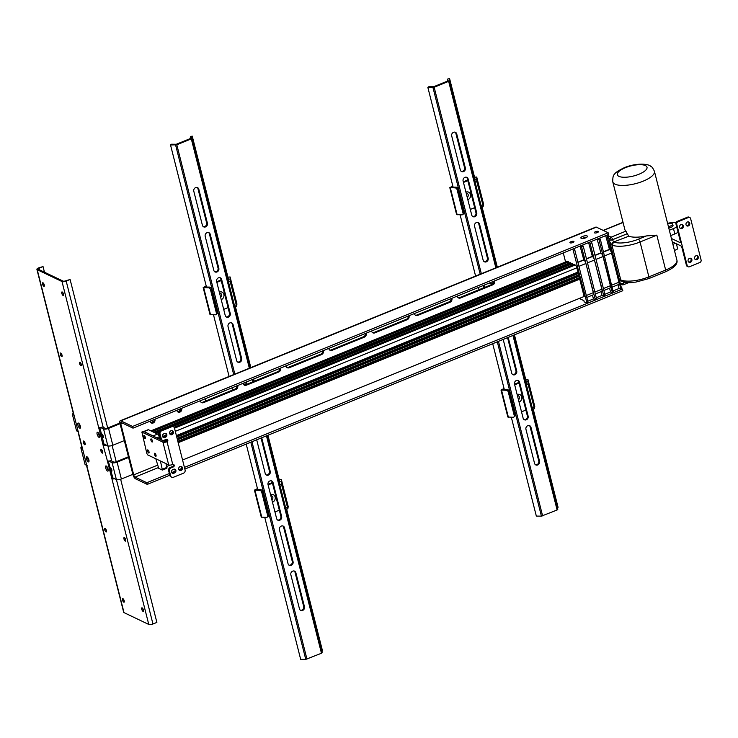 <?xml version="1.0" encoding="UTF-8"?>
<svg xmlns="http://www.w3.org/2000/svg" width="738" height="738" viewBox="0 0 738 738"><rect width="100%" height="100%" fill="white"/><g stroke="black" fill="none" stroke-linecap="round" stroke-linejoin="round"><path stroke-width="1.11" d="M465.355 167.996L456.711 133.855A2.897 2.528 115.5 0 0 451.693 135.903L460.337 170.044A2.897 2.528 115.5 0 0 465.355 167.996L464.525 167.609L455.89 133.458A2.897 2.528 -64.5 0 0 455.023 132.111M464.525 167.609A2.897 2.528 -64.5 0 1 461.204 171.4M468.132 178.974L476.766 213.116A2.897 2.528 115.5 0 1 471.748 215.155L463.104 181.013A2.897 2.528 115.5 0 1 468.132 178.974L467.302 178.578A2.897 2.528 -64.5 0 0 466.434 177.221M476.766 213.116L475.945 212.719L467.302 178.578M475.945 212.719A2.897 2.528 -64.5 0 1 472.615 216.511M539.579 461.351L530.945 427.21A2.897 2.528 115.5 0 0 525.926 429.248L534.561 463.399A2.897 2.528 115.5 0 0 539.579 461.351L538.758 460.955L530.115 426.813A2.897 2.528 115.5 0 0 529.247 425.457M535.428 464.755A2.897 2.528 115.5 0 0 538.758 460.955M528.168 416.241L519.524 382.09A2.897 2.528 115.5 0 0 514.506 384.138L523.15 418.28A2.897 2.528 115.5 0 0 528.168 416.241L527.338 415.845L518.703 381.703A2.897 2.528 115.5 0 0 517.836 380.347M524.017 419.636A2.897 2.528 115.5 0 0 527.338 415.845M497.311 341.832L541.415 516.139L536.332 516.093L511.323 417.256M427.865 87.453L428.843 86.697L433.64 86.743L447.523 81.088L447.8 78.975L449.599 78.606L448.658 81.355L434.156 87.259L427.865 87.453L453.086 187.12M460.106 214.85L475.595 276.067M478.473 287.451L479.045 289.702M492.707 343.705L504.303 389.516M541.415 516.139L557.116 509.995L558.057 507.246L533.187 408.935M489.654 282.903A2.159 1.882 115.5 0 0 493.288 281.418M479.543 224.084A2.897 2.528 115.5 0 0 474.525 226.123L483.169 260.274A2.897 2.528 115.5 0 0 488.187 258.226L479.543 224.084L478.722 223.688A2.897 2.528 -64.5 0 0 477.855 222.332M503.196 339.434L511.729 373.17A2.897 2.528 115.5 0 0 516.748 371.122L515.927 370.734A2.897 2.528 115.5 0 1 512.596 374.526M508.214 337.386L516.748 371.122M449.599 78.606L474.875 178.485M481.969 206.539L497.329 267.221M514.441 334.858L526.093 380.882M488.187 258.226L487.357 257.839A2.897 2.528 -64.5 0 1 484.036 261.63M487.357 257.839L478.722 223.688M507.56 337.653L515.927 370.734M490.585 282.516A2.159 1.882 -64.5 0 1 489.672 282.94M667.724 223.872A4.225 1.439 165.8 0 1 672.244 223.642A4.225 1.439 165.8 0 1 672.687 224.094A4.225 1.439 165.8 0 1 668.425 226.64M676.386 243.743L677.576 248.466A2.989 1.024 165.8 0 1 674.412 250.311M672.687 224.094L673.038 225.496A4.225 1.439 165.8 0 1 668.776 228.051M207.433 223.273L198.799 189.131A2.897 2.528 115.5 0 0 193.78 191.17L202.415 225.321A2.897 2.528 115.5 0 0 207.433 223.273L206.612 222.876L197.969 188.734A2.897 2.528 -64.5 0 0 197.101 187.378M206.612 222.876A2.897 2.528 -64.5 0 1 203.282 226.677M210.21 234.241L218.854 268.392A2.897 2.528 115.5 0 1 213.835 270.431L205.192 236.289A2.897 2.528 115.5 0 1 210.21 234.241L209.389 233.854A2.897 2.528 -64.5 0 0 208.522 232.498M218.854 268.392L218.024 267.995L209.389 233.854M218.024 267.995A2.897 2.528 -64.5 0 1 214.703 271.787M221.631 279.361L230.265 313.502A2.897 2.528 115.5 0 1 225.247 315.55L216.612 281.399A2.897 2.528 115.5 0 1 221.631 279.361L220.8 278.964A2.897 2.528 -64.5 0 0 219.933 277.608M230.265 313.502L229.444 313.106L220.8 278.964M229.444 313.106A2.897 2.528 -64.5 0 1 226.114 316.897M304.499 606.857L295.855 572.706A2.897 2.528 115.5 0 0 290.837 574.754L299.48 608.896A2.897 2.528 115.5 0 0 304.499 606.857L303.669 606.461L295.034 572.319A2.897 2.528 115.5 0 0 294.167 570.963M300.348 610.252A2.897 2.528 115.5 0 0 303.669 606.461M293.078 561.738L284.444 527.596A2.897 2.528 115.5 0 0 279.425 529.635L288.06 563.786A2.897 2.528 115.5 0 0 293.078 561.738L292.257 561.35L283.613 527.2A2.897 2.528 115.5 0 0 282.746 525.843M288.927 565.142A2.897 2.528 115.5 0 0 292.257 561.35M281.667 516.628L273.023 482.486A2.897 2.528 115.5 0 0 268.005 484.525L276.649 518.666A2.897 2.528 115.5 0 0 281.667 516.628L280.846 516.231L272.202 482.089A2.897 2.528 115.5 0 0 271.335 480.733M277.516 520.022A2.897 2.528 115.5 0 0 280.846 516.231M250.809 442.219L305.763 659.394L300.67 659.348L264.748 517.366M170.524 144.98L171.493 144.214L176.29 144.261L190.173 138.615L190.45 136.502L192.249 136.133L191.308 138.882L176.806 144.786L170.524 144.98L206.474 287.054M213.485 314.785L229.094 376.454M231.972 387.837L232.544 390.088M246.206 444.091L257.728 489.635M305.763 659.394L321.464 653.241L322.405 650.492L286.621 509.054M243.153 383.29A2.159 1.882 115.5 0 0 246.787 381.804M233.042 324.471A2.897 2.528 115.5 0 0 228.024 326.519L236.667 360.661A2.897 2.528 115.5 0 0 241.686 358.613L233.042 324.471L232.221 324.074A2.897 2.528 -64.5 0 0 231.354 322.718M256.695 439.82L265.228 473.556A2.897 2.528 115.5 0 0 270.246 471.508L269.425 471.121A2.897 2.528 115.5 0 1 266.095 474.912M261.713 437.782L270.246 471.508M192.249 136.133L228.254 278.411M235.357 306.473L250.828 367.607M253.706 378.991L254.278 381.242M267.94 435.245L279.517 481.001M241.686 358.613L240.856 358.225A2.897 2.528 -64.5 0 1 237.535 362.017M240.856 358.225L232.221 324.074M261.058 438.049L269.425 471.121M244.084 382.911A2.159 1.882 -64.5 0 1 243.171 383.326M228.097 277.792L228.485 281.925L234.416 305.347L234.896 306.565L236.603 306.215L230.191 281.575L230.099 276.953L227.941 277.165M230.108 277.008L236.935 304.01L236.603 306.215M216.4 313.032A1.956 1.458 52 0 1 216.003 314.563A1.956 1.458 52 0 1 215.247 314.803L210.007 314.554L203.171 287.552L208.411 287.802A1.956 1.458 52 0 1 210.468 289.6L216.4 313.032L217.323 312.312A1.956 1.458 -128 0 1 216.926 313.834L216.003 314.563M210.468 289.6L211.4 288.881A1.956 1.458 -128 0 0 209.343 287.082L205.385 287.036L206.363 286.639M223.688 309.37L228.051 307.598M221.059 279.97L216.695 281.741M206.206 286.012L203.171 287.552M216.852 282.368L221.216 280.597M211.4 288.881L217.323 312.312M233.226 292.728L233.051 291.196L233.226 292.728M220.634 297.322A2.389 2.076 115.5 0 0 219.583 293.161M221.225 299.656A4.151 3.607 115.5 0 0 223.872 294.407A4.151 3.607 115.5 0 0 219.315 292.091M43.551 283.346A1.928 0.692 -112.2 0 0 44.345 285.302M43.856 286.298A1.928 0.692 67.8 0 1 42.656 284.462A1.928 0.692 67.8 0 1 42.684 282.755A1.928 0.692 67.8 0 1 42.97 282.783A1.928 0.692 67.8 0 1 44.179 284.619A1.928 0.692 67.8 0 1 44.142 286.326A1.928 0.692 67.8 0 1 43.856 286.298M61.337 353.631A1.928 0.692 -112.2 0 0 62.13 355.587M61.641 356.583A1.928 0.692 67.8 0 1 60.442 354.747A1.928 0.692 67.8 0 1 60.47 353.041A1.928 0.692 67.8 0 1 60.756 353.068A1.928 0.692 67.8 0 1 61.964 354.904A1.928 0.692 67.8 0 1 61.927 356.611A1.928 0.692 67.8 0 1 61.641 356.583M99.787 427.44L104.104 444.507L103.034 444.94L62.01 281.538A3.192 1.089 -14.2 0 0 66.189 281.095L70.101 279.499L107.683 428.012M103.412 427.431L103.062 426.813A3.192 1.089 165.8 0 1 98.883 427.256M111.955 461.185L111.567 460.42A3.192 1.089 165.8 0 1 107.388 460.872L103.034 444.94M87.176 465.826A3.192 1.089 -14.2 0 0 86.798 466.554L123.67 612.272A3.192 1.089 -14.2 0 0 124.002 612.614L148.772 624.449A3.192 1.089 -14.2 0 0 152.96 623.997L156.871 622.411L120.654 479.276M116.226 461.767L112.111 445.521M44.465 272.211L43.035 266.575L39.123 268.162A1.956 0.664 -14.2 0 0 38.099 269.066A1.956 0.664 -14.2 0 0 38.302 269.269L63.071 281.104A1.956 0.664 -14.2 0 0 65.645 280.827L70.101 279.499M84.695 444.71A2.002 0.72 -112.2 0 0 84.981 444.746A2.002 0.72 -112.2 0 0 84.888 442.615A2.002 0.72 -112.2 0 0 83.468 441.029A2.002 0.72 -112.2 0 0 83.44 442.809A2.002 0.72 -112.2 0 0 84.695 444.71M102.241 453.095A2.002 0.72 -112.2 0 0 102.536 453.123A2.002 0.72 -112.2 0 0 102.444 451.001A2.002 0.72 -112.2 0 0 101.023 449.414A2.002 0.72 -112.2 0 0 100.986 451.186A2.002 0.72 -112.2 0 0 102.241 453.095M79.75 428.16A2.777 0.987 -112.2 0 0 80.396 427.948A2.777 0.987 -112.2 0 0 80.027 425.254A2.777 0.987 -112.2 0 0 78.412 423.077A2.777 0.987 -112.2 0 0 77.887 425.097A2.777 0.987 -112.2 0 0 79.75 428.16M99.012 437.357A2.777 0.987 -112.2 0 0 99.658 437.145A2.777 0.987 -112.2 0 0 99.289 434.461A2.777 0.987 -112.2 0 0 97.674 432.274A2.777 0.987 -112.2 0 0 97.148 434.304A2.777 0.987 -112.2 0 0 99.012 437.357M62.223 291.98A1.928 0.692 67.8 0 1 63.422 293.807A1.928 0.692 67.8 0 1 63.394 295.523A1.928 0.692 67.8 0 1 63.108 295.495A1.928 0.692 67.8 0 1 61.9 293.659A1.928 0.692 67.8 0 1 61.937 291.944A1.928 0.692 67.8 0 1 62.223 291.98M80.008 362.266A1.928 0.692 67.8 0 1 81.208 364.102A1.928 0.692 67.8 0 1 81.18 365.808A1.928 0.692 67.8 0 1 80.894 365.78A1.928 0.692 67.8 0 1 79.686 363.945A1.928 0.692 67.8 0 1 79.722 362.238A1.928 0.692 67.8 0 1 80.008 362.266M78.671 432.219A3.192 1.089 -14.2 0 0 78.293 432.948A3.192 1.089 -14.2 0 0 78.625 433.289L74.104 415.429A3.192 1.089 -14.2 0 1 73.772 415.088L36.9 269.361A3.192 1.089 -14.2 0 0 37.232 269.702L62.01 281.538M86.798 466.554A3.192 1.089 -14.2 0 0 87.13 466.896L82.61 449.036A3.192 1.089 -14.2 0 1 82.278 448.695L78.293 432.948M107.388 460.872L111.899 478.731A3.192 1.089 165.8 0 0 114.648 478.722M88.274 461.859A2.777 0.987 -112.2 0 0 88.92 461.637A2.777 0.987 -112.2 0 0 88.551 458.953A2.777 0.987 -112.2 0 0 86.936 456.767A2.777 0.987 -112.2 0 0 86.411 458.796A2.777 0.987 -112.2 0 0 88.274 461.859M107.536 471.056A2.777 0.987 -112.2 0 0 108.182 470.844A2.777 0.987 -112.2 0 0 107.813 468.15A2.777 0.987 -112.2 0 0 106.198 465.964A2.777 0.987 -112.2 0 0 105.682 467.993A2.777 0.987 -112.2 0 0 107.536 471.056M143.043 611.368A1.928 0.692 -112.2 0 0 143.32 611.405A1.928 0.692 -112.2 0 0 143.227 609.357A1.928 0.692 -112.2 0 0 141.871 607.826A1.928 0.692 -112.2 0 0 141.834 609.542A1.928 0.692 -112.2 0 0 143.043 611.368M125.257 541.083A1.928 0.692 -112.2 0 0 125.534 541.111A1.928 0.692 -112.2 0 0 125.451 539.072A1.928 0.692 -112.2 0 0 124.085 537.541A1.928 0.692 -112.2 0 0 124.049 539.247A1.928 0.692 -112.2 0 0 125.257 541.083M106.004 531.895A1.928 0.692 -112.2 0 0 106.29 531.923A1.928 0.692 -112.2 0 0 106.198 529.875A1.928 0.692 -112.2 0 0 104.833 528.343A1.928 0.692 -112.2 0 0 104.796 530.059A1.928 0.692 -112.2 0 0 106.004 531.895M123.79 602.18A1.928 0.692 -112.2 0 0 124.076 602.208A1.928 0.692 -112.2 0 0 123.984 600.16A1.928 0.692 -112.2 0 0 122.619 598.638A1.928 0.692 -112.2 0 0 122.582 600.345A1.928 0.692 -112.2 0 0 123.79 602.18M84.317 441.564A2.002 0.72 -112.2 0 0 85.211 443.769M101.862 449.949A2.002 0.72 -112.2 0 0 102.767 452.154M79.252 423.833A1.882 0.673 -112.2 0 0 80.46 426.822M98.514 433.031A1.882 0.673 -112.2 0 0 99.731 436.02M62.804 292.543A1.928 0.692 -112.2 0 0 63.597 294.49M80.59 362.828A1.928 0.692 -112.2 0 0 81.383 364.775M104.104 444.507L104.464 444.682A1.956 0.664 165.8 0 0 105.672 444.765M108.292 461.056L112.969 478.298A1.956 0.664 165.8 0 0 113.966 478.399M87.776 457.523A1.882 0.673 -112.2 0 0 88.994 460.512A2.002 0.72 67.8 0 1 87.933 457.754M107.038 466.73A1.882 0.673 -112.2 0 0 108.255 469.719M142.729 608.426A1.928 0.692 -112.2 0 0 143.523 610.372M124.943 538.14A1.928 0.692 -112.2 0 0 125.737 540.087M105.7 528.943A1.928 0.692 -112.2 0 0 106.493 530.89M123.486 599.228A1.928 0.692 -112.2 0 0 124.279 601.175M106.318 445.079A3.192 1.089 165.8 0 1 103.394 445.115M87.674 457.403A1.882 0.673 -112.2 0 0 87.933 459.184A1.882 0.673 -112.2 0 0 88.994 460.66A1.882 0.673 -112.2 0 0 89.012 460.669M108.255 469.866A1.882 0.673 -112.2 0 0 108.274 469.875A1.882 0.673 -112.2 0 1 107.195 468.381A1.882 0.673 -112.2 0 1 106.945 466.601M112.61 478.123L111.539 478.556M43.035 266.575L38.579 267.903A3.192 1.089 -14.2 0 0 36.9 269.361M98.412 432.902A1.882 0.673 -112.2 0 0 98.671 434.691A1.882 0.673 -112.2 0 0 99.731 436.167A1.882 0.673 -112.2 0 0 99.75 436.176M80.47 426.97A1.882 0.673 -112.2 0 0 80.488 426.979A1.882 0.673 -112.2 0 1 79.4 425.485A1.882 0.673 -112.2 0 1 79.15 423.704M279.361 480.373L279.748 484.506L285.671 507.928L286.159 509.146L287.866 508.796L281.455 484.156L281.363 479.534L279.204 479.746M281.363 479.589L288.198 506.591L287.866 508.796M267.663 515.613A1.956 1.458 52 0 1 267.267 517.144A1.956 1.458 52 0 1 266.51 517.384L261.27 517.135L254.435 490.133L259.675 490.383A1.956 1.458 52 0 1 261.732 492.181L267.663 515.613L268.586 514.893A1.956 1.458 -128 0 1 268.189 516.415L267.267 517.144M261.732 492.181L262.654 491.462A1.956 1.458 -128 0 0 260.606 489.663L256.649 489.626L257.627 489.22M274.951 511.951L279.305 510.179M272.322 482.551L267.959 484.322M257.47 488.593L254.435 490.133M268.115 484.949L272.479 483.178M262.654 491.462L268.586 514.893M284.49 495.309L284.315 493.777L284.49 495.309M271.898 499.903A2.389 2.076 115.5 0 0 270.846 495.742M272.488 502.237A4.151 3.607 115.5 0 0 275.136 496.988A4.151 3.607 115.5 0 0 270.578 494.672M474.719 177.858L475.097 181.991L481.028 205.413L481.517 206.631L483.224 206.28L476.813 181.64L476.72 177.019L474.552 177.231M476.72 177.074L483.556 204.075L483.224 206.28M463.012 213.097A1.956 1.458 52 0 1 462.615 214.629A1.956 1.458 52 0 1 461.859 214.869L456.619 214.62L449.793 187.618L455.032 187.867A1.956 1.458 52 0 1 457.09 189.666L463.012 213.097L463.944 212.378A1.956 1.458 -128 0 1 463.547 213.9L462.615 214.629M457.09 189.666L458.012 188.946A1.956 1.458 -128 0 0 455.955 187.148L452.007 187.111L452.984 186.705M470.3 209.435L474.663 207.664M467.671 180.035L463.307 181.806M452.828 186.077L449.793 187.618M463.473 182.434L467.827 180.662M458.012 188.946L463.944 212.378M479.848 192.793L479.672 191.262L479.848 192.793M467.255 197.387A2.389 2.076 115.5 0 0 466.204 193.227M467.846 199.721A4.151 3.607 115.5 0 0 470.493 194.472A4.151 3.607 115.5 0 0 465.927 192.157M525.926 380.264L526.314 384.387L532.246 407.819L532.725 409.036L534.441 408.686L528.03 384.037L527.928 379.424L525.77 379.636M527.938 379.48L534.764 406.481L534.441 408.686M514.229 415.503A1.956 1.458 52 0 1 513.832 417.035A1.956 1.458 52 0 1 513.076 417.274L507.836 417.025L501.001 390.024L506.25 390.273A1.956 1.458 52 0 1 508.298 392.072L514.229 415.503L515.152 414.774A1.956 1.458 -128 0 1 514.755 416.306L513.832 417.035M508.298 392.072L509.229 391.352A1.956 1.458 -128 0 0 507.172 389.544L503.224 389.507L504.202 389.111M521.517 411.841L525.88 410.06M518.888 382.432L514.524 384.212M504.036 388.483L501.001 390.024M514.681 384.839L519.045 383.068M509.229 391.352L515.152 414.774M531.065 395.199L530.89 393.668L531.065 395.199M518.473 399.793A2.389 2.076 115.5 0 0 517.412 395.633M519.054 402.118A4.151 3.607 115.5 0 0 521.711 396.869A4.151 3.607 115.5 0 0 517.144 394.562M608.167 232.774L608.601 234.463L133.015 428.141L121.244 422.523A1.956 0.701 -112.2 0 0 120.958 422.496A1.956 0.701 -112.2 0 0 120.82 423.889L133.726 474.885A1.956 0.701 -112.2 0 0 135.054 477.089L146.816 482.707L147.249 484.396L135.478 478.777A3.81 1.356 -112.2 0 1 132.905 474.488L119.999 423.501A3.81 1.356 -112.2 0 1 120.257 420.78L595.843 227.092A3.81 1.356 -112.2 0 1 596.405 227.156L608.167 232.774L132.582 426.453L120.82 420.835A3.81 1.356 -112.2 0 0 120.257 420.78M586.544 237.433A3.395 1.153 -14.2 0 0 583.075 238.097A3.395 1.153 -14.2 0 0 582.208 238.531M571.018 241.667A2.085 0.71 -14.2 0 0 569.93 242.618A2.085 0.71 -14.2 0 0 572.116 242.802A2.085 0.71 -14.2 0 0 573.961 241.603A2.085 0.71 -14.2 0 0 571.018 241.667M582.651 236.409A3.395 1.153 -14.2 0 0 580.871 237.968A3.395 1.153 -14.2 0 0 584.441 238.254A3.395 1.153 -14.2 0 0 587.448 236.298A3.395 1.153 -14.2 0 0 582.651 236.409M595.446 231.714A2.085 0.71 -14.2 0 0 594.358 232.673A2.085 0.71 -14.2 0 0 596.553 232.848A2.085 0.71 -14.2 0 0 598.398 231.649A2.085 0.71 -14.2 0 0 595.446 231.714M133.015 428.141L132.582 426.453M621.737 288.706L622.835 290.707L184.86 469.073M169.786 475.217L147.249 484.396M622.402 289.028L184.435 467.385M181.557 468.556L178.845 469.663M174.989 471.231L171.723 472.569M169.353 473.528L146.816 482.707M494.654 280.864A2.934 2.546 -64.5 0 1 492.864 284.803L460.503 297.986L459.682 297.589A2.934 2.546 -64.5 0 1 458.169 297.718M459.682 297.589L492.043 284.407A2.934 2.546 -64.5 0 0 493.971 281.141M451.831 298.309A2.934 2.546 -64.5 0 1 450.032 302.248L417.671 315.421L416.85 315.034A2.934 2.546 -64.5 0 1 415.346 315.154M416.85 315.034L449.211 301.851A2.934 2.546 -64.5 0 0 451.149 298.586M409 315.744A2.934 2.546 -64.5 0 1 407.21 319.683L374.849 332.866L374.028 332.469A2.934 2.546 -64.5 0 1 372.515 332.598M374.028 332.469L406.389 319.296A2.934 2.546 -64.5 0 0 408.317 316.021M366.168 333.189A2.934 2.546 -64.5 0 1 364.378 337.128L332.017 350.31L331.196 349.913A2.934 2.546 -64.5 0 1 329.692 350.043M331.196 349.913L363.557 336.731A2.934 2.546 -64.5 0 0 365.494 333.465M323.345 350.633A2.934 2.546 -64.5 0 1 321.556 354.572L289.195 367.745L288.364 367.358A2.934 2.546 -64.5 0 1 286.861 367.478M288.364 367.358L320.726 354.175A2.934 2.546 -64.5 0 0 322.663 350.91M280.514 368.068A2.934 2.546 -64.5 0 1 278.724 372.007L246.363 385.19L245.542 384.793A2.934 2.546 -64.5 0 1 244.029 384.922M245.542 384.793L277.903 371.62A2.934 2.546 -64.5 0 0 279.84 368.345M237.691 385.513A2.934 2.546 -64.5 0 1 235.902 389.452L203.54 402.634L202.71 402.238A2.934 2.546 -64.5 0 1 201.206 402.367M202.71 402.238L235.071 389.055A2.934 2.546 -64.5 0 0 237.009 385.789M180.939 408.631A2.777 2.417 -64.5 0 1 177.692 411.822M154.177 419.525A2.777 2.417 -64.5 0 1 150.939 422.717M460.503 297.986A2.934 2.546 -64.5 0 1 457.237 296.104M417.671 315.421A2.934 2.546 -64.5 0 1 414.415 313.539M374.849 332.866A2.934 2.546 -64.5 0 1 371.583 330.984M332.017 350.31A2.934 2.546 -64.5 0 1 328.761 348.428M289.195 367.745A2.934 2.546 -64.5 0 1 285.929 365.863M246.363 385.19A2.934 2.546 -64.5 0 1 243.097 383.308M203.54 402.634A2.934 2.546 -64.5 0 1 200.275 400.752M181.613 408.345A2.777 2.417 -64.5 0 1 178.089 412.072A2.777 2.417 -64.5 0 1 176.834 410.3M154.86 419.249A2.777 2.417 -64.5 0 1 151.336 422.966A2.777 2.417 -64.5 0 1 150.072 421.195M671.414 238.475L679.892 242.525A1.956 0.701 -112.2 0 0 680.178 242.553A1.956 0.701 -112.2 0 0 680.307 241.151L675.934 223.872A1.956 1.707 -64.5 0 1 677.18 221.391L677.973 221.769A1.956 1.707 115.5 0 0 676.737 224.251L687.216 265.68A1.956 1.707 115.5 0 0 688.065 266.759L687.272 266.372A1.956 1.707 -64.5 0 1 686.423 265.302L682.041 248.014A1.956 0.701 -112.2 0 0 680.722 245.809L672.253 241.769M677.18 221.391L687.668 217.12A1.956 1.707 -64.5 0 1 688.969 217.138L689.762 217.516A1.956 1.707 115.5 0 1 690.62 218.596L701.1 260.025A1.956 1.707 115.5 0 1 699.855 262.497L689.366 266.778A1.956 1.707 115.5 0 1 688.065 266.759M690.491 258.235A2.159 1.882 -64.5 0 1 688.683 262.018M696.893 255.625A2.159 1.882 -64.5 0 1 695.085 259.416M688.36 221.87A2.159 1.882 -64.5 0 1 686.543 225.662M681.949 224.481A2.159 1.882 -64.5 0 1 680.141 228.273M677.973 221.769L688.471 217.498A1.956 1.707 115.5 0 1 689.762 217.516M690.482 262.285A2.159 1.882 115.5 0 0 690.916 258.365A2.159 1.882 115.5 0 0 689.052 262.267A2.159 1.882 115.5 0 0 690.482 262.285M696.884 259.675A2.159 1.882 115.5 0 0 697.318 255.763A2.159 1.882 115.5 0 0 695.464 259.656A2.159 1.882 115.5 0 0 696.884 259.675M688.351 225.929A2.159 1.882 115.5 0 0 688.785 222.009A2.159 1.882 115.5 0 0 686.921 225.902A2.159 1.882 115.5 0 0 688.351 225.929M681.94 228.531A2.159 1.882 115.5 0 0 682.373 224.62A2.159 1.882 115.5 0 0 680.51 228.512A2.159 1.882 115.5 0 0 681.94 228.531M110.875 460.669L113.707 462.016A1.956 0.664 165.8 0 0 116.272 461.748L128.421 456.794M121.364 479.017L117.102 462.136A3.81 1.301 165.8 0 1 112.102 462.671L116.373 479.552A3.81 1.301 165.8 0 0 121.364 479.017L132.868 474.331M117.102 462.136L128.596 457.459M82.204 448.39L80.82 447.735L81.918 447.283M112.102 462.671L108.717 461.056M116.373 479.552L112.499 477.698M87.112 465.577L85.091 464.608L80.82 447.735M109.907 467.431L110.46 467.698A2.002 0.72 67.8 0 1 111.715 469.608A2.002 0.72 67.8 0 1 111.678 471.379A2.002 0.72 67.8 0 1 111.383 471.351L110.829 471.084M111.862 470.161L110.423 469.479M107.859 468.252L107.204 467.938M178.983 411.739L178.236 411.38A2.777 2.417 -64.5 0 1 177.415 411.564M178.236 411.38L180.506 410.457M152.286 422.616L151.539 422.256A2.777 2.417 -64.5 0 1 150.644 422.44M151.539 422.256L153.753 421.352M102.527 427.007L105.165 428.271A1.956 0.664 165.8 0 0 107.73 427.994L119.897 423.04M112.831 445.263L108.56 428.391A3.81 1.301 165.8 0 1 103.56 428.926L107.831 445.798A3.81 1.301 165.8 0 0 112.831 445.263L124.325 440.586M205.21 398.741L205.782 400.983M108.56 428.391L120.054 423.704M73.662 414.636L72.287 413.981L73.385 413.538M103.56 428.926L100.442 427.431M107.831 445.798L103.957 443.944M78.579 431.822L76.558 430.854L72.287 413.981M80.46 426.776A2.002 0.72 67.8 0 1 79.39 424.036M101.364 433.676L101.918 433.944A2.002 0.72 67.8 0 1 103.172 435.854A2.002 0.72 67.8 0 1 103.135 437.634A2.002 0.72 67.8 0 1 102.84 437.606L102.287 437.339M103.32 436.416L101.881 435.724M99.307 434.498L98.652 434.184M150.875 430.872L567.19 261.326A2.472 0.876 67.8 0 1 567.559 261.363L151.087 430.974M174.14 427.33L574.053 264.472L575.197 265.016A2.472 0.876 67.8 0 1 576.867 267.793L175.303 431.324M578.629 274.887L576.867 267.793M571.064 263.863L570.206 262.636L153.735 432.237M568.998 263.125L568.694 261.907L567.559 261.363M571.941 263.512L572.845 264.96M182.563 460.014L584.118 296.482L579.016 276.307L578.002 275.145M563.279 252.913L565.576 261.99M572.854 249.02L586.719 302.119L586.636 303.004L584.192 301.897L583.869 300.634L579.284 298.447M607.992 234.712L621.599 288.669M585.216 238.023A2.777 0.95 -14.2 0 0 583.657 238.42M581.212 245.616L595.077 298.715L594.994 299.6L593.444 298.927L587.762 301.233M580.068 246.077L583.841 260.034A3.09 1.098 67.8 0 1 585.926 263.503L593.306 292.682A3.09 1.098 67.8 0 1 593.103 294.877L586.802 297.442M592.485 295.135L593.444 298.927M587.605 302.515L587.872 301.657L574.773 249.905L573.629 250.366M573.998 248.549L574.773 249.905M583.564 259.896L577.891 262.211M589.754 242.138L603.619 295.237L603.536 296.123L601.987 295.44L596.304 297.755M588.61 242.599L592.383 256.547A3.09 1.098 67.8 0 1 594.468 260.016L601.857 289.204A3.09 1.098 67.8 0 1 601.645 291.399L595.345 293.964M601.027 291.658L601.987 295.44M596.147 299.038L596.415 298.17L583.315 246.418L581.987 246.962M582.55 245.071L583.315 246.418M592.107 256.418L586.433 258.734M606.848 235.173L620.713 288.281L620.63 289.158L619.071 288.484L613.398 290.8M605.704 235.643L609.477 249.592A3.09 1.098 67.8 0 1 611.562 253.06L618.942 282.239A3.09 1.098 67.8 0 1 618.73 284.444L612.439 287.008M618.112 284.693L619.071 288.484M613.241 292.073L600.409 239.463L599.072 240.007L598.297 238.651M599.634 238.106L600.409 239.463M609.201 249.462L603.518 251.769M597.153 239.121L600.926 253.069A3.09 1.098 67.8 0 1 603.011 256.538L610.4 285.717A3.09 1.098 67.8 0 1 610.188 287.921L603.896 290.486M609.57 288.171L610.529 291.962L612.088 292.635L612.171 291.759L599.072 240.007M604.69 295.56L604.957 294.693L591.867 242.94L590.529 243.485M591.092 241.594L591.867 242.94M600.658 252.94L594.976 255.256M610.529 291.962L604.856 294.277M609.514 239.011L611.129 237.156A2.223 0.793 67.8 0 1 612.632 239.656L627.272 233.697L628.813 236.206A21.476 7.325 -14.2 0 0 646.506 235.911L656.829 235.154L665.658 270.034A2.472 0.876 67.8 0 1 665.482 271.796C674.145 267.857 677.954 263.992 676.912 260.2A21.476 7.325 165.8 0 1 665.658 270.034L648.886 276.861A2.472 0.876 67.8 0 1 648.72 278.623L635.75 282.119C630.962 282.257 631.885 283.558 622.743 281.612L622.743 281.612A2.472 2.076 -70.2 0 1 621.544 280.2L620.796 280.08A4.686 1.67 -112.2 0 0 620.16 281.095M612.715 245.32A2.472 2.076 -70.2 0 1 614.191 242.165A19.013 6.476 165.8 0 0 638.388 239.213A2.472 0.876 -112.2 0 1 640.058 241.99A21.476 7.325 165.8 0 1 612.715 245.32L611.857 244.767A2.472 1.771 -45.3 0 1 613.804 241.935L628.813 236.206M676.912 260.2L654.421 171.317A21.476 7.325 -14.2 0 1 643.167 181.161A21.476 7.325 -14.2 0 1 612.78 181.862L624.846 229.536A21.476 7.325 -14.2 0 0 625.935 231.132L627.272 233.697M610.151 237.857A2.223 0.544 53.1 0 0 611.47 240.044L609.459 240.228M613.804 241.935A2.223 0.793 -112.2 0 1 612.641 239.684L611.47 240.044A2.472 0.839 165.8 0 0 612.641 239.684L627.282 233.725M622.918 281.667A2.472 2.306 -103.8 0 1 620.796 280.08L611.857 244.767A4.686 1.67 -112.2 0 1 610.464 242.793M678.056 232.239A9.871 3.367 165.8 0 1 674.827 233.928L670.694 235.607M667.595 223.393A9.871 3.367 165.8 0 1 676.045 222.553M676.7 226.889A9.871 3.367 165.8 0 1 673.471 228.577L669.338 230.265M675.436 243.291L672.899 244.324M622.069 284.831L622.457 283.466L625.649 282.322M622.042 284.822L620.972 284.296M623.545 281.87A2.223 0.793 -112.2 0 0 623.628 283.115A2.472 0.839 -14.2 0 1 622.457 283.466L620.344 283.263M160.487 438.473L159.242 433.557A2.472 2.149 -64.5 0 1 160.81 430.439L170.958 426.306A2.472 2.149 -64.5 0 1 172.591 426.324L173.412 426.721A2.472 2.149 -64.5 0 0 171.779 426.693L161.631 430.826A2.472 2.149 -64.5 0 0 160.063 433.953L161.308 438.87L160.487 438.473A2.472 2.149 -64.5 0 0 161.557 439.839L162.388 440.226A2.472 2.149 -64.5 0 0 164.02 440.254L166.419 439.276A1.236 1.07 -64.5 0 1 167.775 439.959L166.945 439.571A1.236 1.07 -64.5 0 0 166.77 439.193M165.561 437.145L164.703 437.486A2.002 1.744 -64.5 0 1 163.781 433.833L164.629 433.483A2.002 1.744 -64.5 0 1 165.561 437.145L164.731 436.748A2.002 1.744 115.5 0 0 165.515 433.372M168.698 464.931A3.09 1.052 165.8 0 0 172.747 464.497L167.028 441.693L164.537 441.49L143.513 431.453L141.908 432.108L162.932 442.145L168.698 464.931L147.674 454.885L146.844 453.501L141.908 432.108M143.882 436.758A1.67 0.59 -112.2 0 0 145.257 438.658A1.67 0.59 -112.2 0 0 145.183 436.887A1.67 0.59 -112.2 0 0 144.002 435.568A1.67 0.59 -112.2 0 0 143.882 436.758M154.528 454.451A1.67 0.59 -112.2 0 0 155.893 456.342A1.67 0.59 -112.2 0 0 155.819 454.58A1.67 0.59 -112.2 0 0 154.639 453.261A1.67 0.59 -112.2 0 0 154.528 454.451M150.893 440.106A1.67 0.59 -112.2 0 0 152.268 441.997A1.67 0.59 -112.2 0 0 152.185 440.235A1.67 0.59 -112.2 0 0 151.004 438.916A1.67 0.59 -112.2 0 0 150.893 440.106M147.517 451.103A1.67 0.59 -112.2 0 0 148.882 452.994A1.67 0.59 -112.2 0 0 148.808 451.232A1.67 0.59 -112.2 0 0 147.628 449.912A1.67 0.59 -112.2 0 0 147.517 451.103M173.153 464.396A1.236 1.07 -64.5 0 1 173.329 464.774L173.365 464.94A1.236 1.07 -64.5 0 1 172.581 466.499L170.183 467.477A2.472 2.149 -64.5 0 0 168.615 470.595L169.86 475.521A2.472 2.149 -64.5 0 0 170.93 476.877L171.76 477.274A2.472 2.149 -64.5 0 1 170.681 475.918L169.436 470.992A2.472 2.149 -64.5 0 1 171.004 467.874L173.412 466.896L172.581 466.499M172.747 464.497L172.793 464.47A1.236 1.07 -64.5 0 1 174.15 465.161L174.196 465.337A1.236 1.07 -64.5 0 1 173.412 466.896M166.991 439.737A1.236 1.07 -64.5 0 1 166.207 441.296M167.812 440.134A1.236 1.07 -64.5 0 1 167.028 441.693M182.424 467.717A2.159 1.882 -64.5 0 1 179.62 470.429A2.159 1.882 -64.5 0 1 181.483 466.536A2.159 1.882 -64.5 0 1 182.424 467.717M179.242 470.171A2.159 1.882 115.5 0 0 181.05 466.398M173.412 426.721A2.472 2.149 -64.5 0 1 174.482 428.077L185.1 470.041A2.472 2.149 -64.5 0 1 183.541 473.159L173.393 477.292A2.472 2.149 -64.5 0 1 171.76 477.274M174.611 472.92A2.002 1.744 -64.5 0 0 173.688 469.267L172.83 469.608A2.002 1.744 -64.5 0 0 173.753 473.27L174.611 472.92L172.932 472.874A2.002 1.744 -64.5 0 1 172.046 472.984M174.565 469.147A2.002 1.744 -64.5 0 1 173.781 472.523M173.375 431.942A2.159 1.882 -64.5 0 1 170.57 434.654A2.159 1.882 -64.5 0 1 172.434 430.752A2.159 1.882 -64.5 0 1 173.375 431.942M171.991 430.614A2.159 1.882 -64.5 0 1 170.183 434.396M166.982 441.711A3.09 1.052 165.8 0 1 162.932 442.145M162.997 437.21A2.002 1.744 115.5 0 0 163.882 437.099L164.731 436.748M162.388 440.226A2.472 2.149 -64.5 0 1 161.308 438.87M152.222 431.518L568.694 261.907M154.288 432.505L570.76 262.894M160.404 460.964L162.406 470.078L158.735 468.39L155.819 458.768M159.214 433.418L153.098 435.909L144.03 431.573A2.472 0.876 67.8 0 0 143.679 431.527L148.153 429.71A2.472 0.876 67.8 0 1 148.513 429.747L157.581 434.082A2.472 0.876 67.8 0 1 159.251 436.85L159.86 439.258M166.032 463.649L166.705 468.233M577.946 272.064L176.391 435.595M166.917 439.461L163.329 440.918M156.069 433.354L159.325 432.025M172.932 426.49L572.54 263.752M155.524 433.095L159.629 431.416M172.36 426.232L571.996 263.484M170.063 465.106L166.742 466.453M579.736 279.149L178.181 442.689M579.57 278.494L178.015 442.025M579.367 277.691L177.812 441.223M579.026 276.344L177.471 439.876M578.232 275.938L177.304 439.211M578.657 274.877L177.102 438.409M578.315 273.53L176.76 437.062M578.149 272.866L176.594 436.398M167 440.3L164.325 441.398M456.711 133.855L455.89 133.458M530.945 427.21L530.115 426.813M519.524 382.09L518.703 381.703M432.957 87.508L480.198 274.195M483.076 285.578L483.648 287.829M434.156 87.259L481.342 273.724M484.22 285.117L484.792 287.359M498.454 341.362L542.615 515.899M448.658 81.355L495.844 267.82M512.956 335.458L557.116 509.995M449.304 80.848L496.545 267.534M513.657 335.172L557.771 509.488M198.799 189.131L197.969 188.734M295.855 572.706L295.034 572.319M284.444 527.596L283.613 527.2M273.023 482.486L272.202 482.089M175.607 145.026L233.697 374.581M236.575 385.965L236.861 387.081M176.806 144.786L234.841 374.111M251.953 441.748L306.962 659.145M191.308 138.882L249.343 368.207M252.221 379.6L252.793 381.841M266.455 435.844L321.464 653.241M191.963 138.375L250.044 367.921M252.931 379.304L253.494 381.555M267.165 435.558L322.119 652.733M234.416 305.347L236.123 304.997M228.485 281.925L230.191 281.575M228.125 279.425L229.832 279.075M208.411 287.802L209.343 287.082M203.716 287.755L210.551 314.757M107.877 445.817L111.567 460.42M116.41 479.562L152.96 623.997M66.189 281.095L103.062 426.813M78.625 433.289L82.61 449.036M87.13 466.896L124.002 612.614M148.772 624.449L111.899 478.731M37.232 269.702L74.104 415.429M39.557 269.868L39.123 268.162M285.671 507.928L287.386 507.578M279.748 484.506L281.455 484.156M279.388 482.006L281.095 481.665M259.675 490.383L260.606 489.663M254.979 490.336L261.815 517.338M481.028 205.413L482.735 205.063M475.097 181.991L476.813 181.64M474.737 179.491L476.453 179.149M455.032 187.867L455.955 187.148M450.337 187.821L457.163 214.823M532.246 407.819L533.952 407.468M526.314 384.387L528.03 384.037M525.954 381.897L527.67 381.546M506.25 390.273L507.172 389.544M501.554 390.227L508.381 417.228M596.405 227.156L120.82 420.835M135.054 477.089L158.153 467.68M157.443 465.226L133.726 474.885M120.82 423.889L122.6 423.169M492.864 284.803L492.043 284.407M450.032 302.248L449.211 301.851M407.21 319.683L406.389 319.296M364.378 337.128L363.557 336.731M321.556 354.572L320.726 354.175M278.724 372.007L277.903 371.62M235.902 389.452L235.071 389.055M679.892 242.525L680.362 242.332M675.934 223.872L676.737 224.251M687.216 265.68L686.423 265.302M687.668 217.12L688.471 217.498M111.383 471.351L111.872 471.158M102.84 437.606L103.329 437.403M583.841 260.034L577.946 262.433M585.926 263.503L578.933 266.344M593.306 292.682L586.323 295.523M592.383 256.547L586.489 258.955M594.468 260.016L587.476 262.866M601.857 289.204L594.865 292.045M609.477 249.592L603.573 251.99M611.562 253.06L604.57 255.911M618.942 282.239L611.95 285.089M600.926 253.069L595.031 255.468M603.011 256.538L596.027 259.389M610.4 285.717L603.407 288.567M587.872 301.657L586.719 302.119M608.767 236.059L607.614 236.529M621.857 287.811L620.713 288.281M604.957 294.693L603.619 295.237M613.499 291.215L612.171 291.759M596.415 298.17L595.077 298.715M638.388 239.213L646.506 235.911M621.544 280.2A21.476 7.325 165.8 0 0 648.886 276.861L640.058 241.99L656.829 235.154M603.389 230.487L623.056 222.479M625.935 231.132L611.129 237.156L608.758 236.031M628.758 282.58L623.481 284.73A2.223 0.793 67.8 0 0 623.638 283.143L625.593 282.313M674.827 233.928L673.471 228.577M622.254 284.259L620.787 283.558M625.363 167.71A15.304 5.221 -14.2 0 0 624.117 177.268A15.304 5.221 -14.2 0 0 647.051 167.923A15.304 5.221 -14.2 0 0 625.363 167.71M167.775 439.959L166.945 439.571M173.329 464.774L174.15 465.161M174.196 465.337L173.365 464.94M171.004 467.874L170.183 467.477M169.436 470.992L168.615 470.595M170.681 475.918L169.86 475.521M173.753 473.27L172.932 472.874M171.779 426.693L170.958 426.306M161.631 430.826L160.81 430.439M160.063 433.953L159.242 433.557M164.703 437.486L163.882 437.099M166.972 467.366L162.489 469.193M159.251 436.85L156.862 437.828M148.513 429.747L144.03 431.573M575.197 265.016L174.509 428.188M159.436 434.331L158.319 434.783M172.581 432.431L169.675 433.612M166.032 435.097L162.544 436.518M160.229 437.459L159.482 437.763M236.935 303.955L230.099 276.953M288.198 506.536L281.363 479.534M483.547 204.02L476.72 177.019M534.764 406.426L527.928 379.424M621.774 288.687L620.63 289.158M604.874 295.578L603.536 296.123M613.416 292.091L612.088 292.635M596.332 299.056L594.994 299.6M587.789 302.534L586.636 303.004M623.01 222.313L603.186 230.385M622.743 281.612L623.518 281.612M622.051 284.85L623.481 284.73M621.497 284.656L620.999 284.425M612.78 181.862C612.697 177.351 613.25 174.869 614.459 174.426C614.92 172.904 618.26 170.635 624.459 167.618C636.405 162.738 648.508 163.725 650.824 166.373C651.737 166.474 652.936 168.126 654.421 171.317M648.72 278.623L665.482 271.796M141.733 432.09L143.329 431.435M162.406 470.078L166.889 468.252"/></g></svg>
